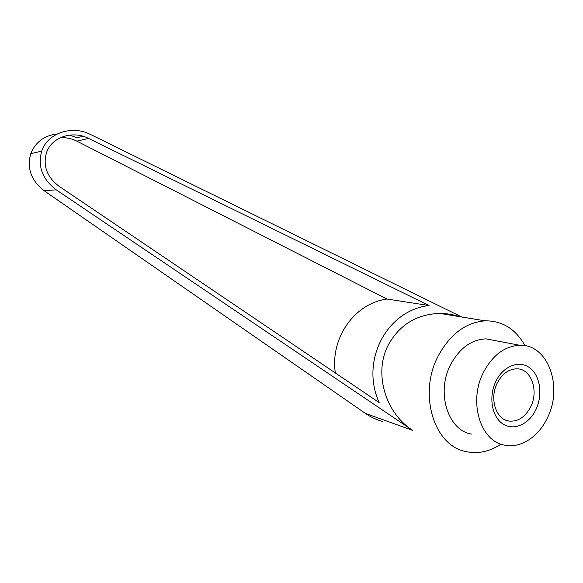<?xml version="1.0" encoding="UTF-8"?>
<svg xmlns="http://www.w3.org/2000/svg" width="583" height="583" viewBox="0 0 583 583"><rect width="100%" height="100%" fill="white"/><g stroke="black" fill="none" stroke-linecap="round" stroke-linejoin="round"><path stroke-width="0.87" d="M500.957 444.137C489.363 451.847 477.433 454.266 465.176 451.402C433.584 445.069 418.128 393.263 438.307 355.79C450.193 334.088 465.788 322.428 485.085 320.832C502.422 320.73 515.722 329.009 524.97 345.683M459.776 316.686C453.246 314.521 446.6 313.435 439.859 313.421C417.013 314.135 399.931 324.454 388.613 344.378C373.492 372.027 384.591 412.217 412.604 430.363L365.395 413.398L44.046 190.663C31.118 180.57 26.694 168.225 30.79 153.621C35.461 142.106 44.286 135.54 57.28 133.922M483.489 372.297C492.715 355.083 504.805 346.076 519.759 345.267C547.896 343.934 563.338 386.595 547.43 417.785C538.626 436.813 520.575 448.699 504.528 445.128C480.275 441.375 468.178 401.417 483.489 372.297M471.458 434.095C447.788 430.32 435.895 392.155 450.71 364.477C459.637 348.109 471.392 339.576 485.974 338.861L496.796 340.917M497.263 383.031C489.181 398.517 495.936 419.716 509.09 421.094C518.09 421.815 525.29 417.049 530.698 406.796C538.947 390.748 531.273 368.813 517.063 368.82C508.872 368.915 502.276 373.652 497.263 383.031M495.965 381.173C503.34 365.92 519.271 359.871 529.685 367.793C540.215 375.496 543.021 394.88 535.908 409.594C528.963 424.409 513.477 431.26 502.633 423.768C491.68 416.495 488.43 396.309 495.965 381.173M429.037 305.528C386.872 310.338 360.112 360.527 379.161 402.569L58.992 186.232C46.749 176.868 42.639 165.506 46.669 152.148C52.018 136.932 72.839 130.249 88.55 138.411L429.037 305.528L386.966 299.043L76.832 141.122C71.571 138.492 66.061 137.355 60.297 137.726M335.342 372.96C330.007 337.841 354.741 303.364 386.966 299.043M461.831 317.021L90.518 134.484C72.037 124.842 47.485 133.033 41.706 151.179C37.531 166.41 42.391 179.302 56.281 189.854L412.604 430.363M69.829 135.074L76.876 137.799L83.114 136.284M382.317 421.371C376.305 419.687 370.664 417.034 365.395 413.398M88.55 138.411L76.832 141.122M56.281 189.854L44.046 190.663M439.859 313.421L485.085 320.832M485.974 338.861L519.759 345.267M505.25 419.949L509.09 421.094M30.79 153.621L41.706 151.179"/></g></svg>
